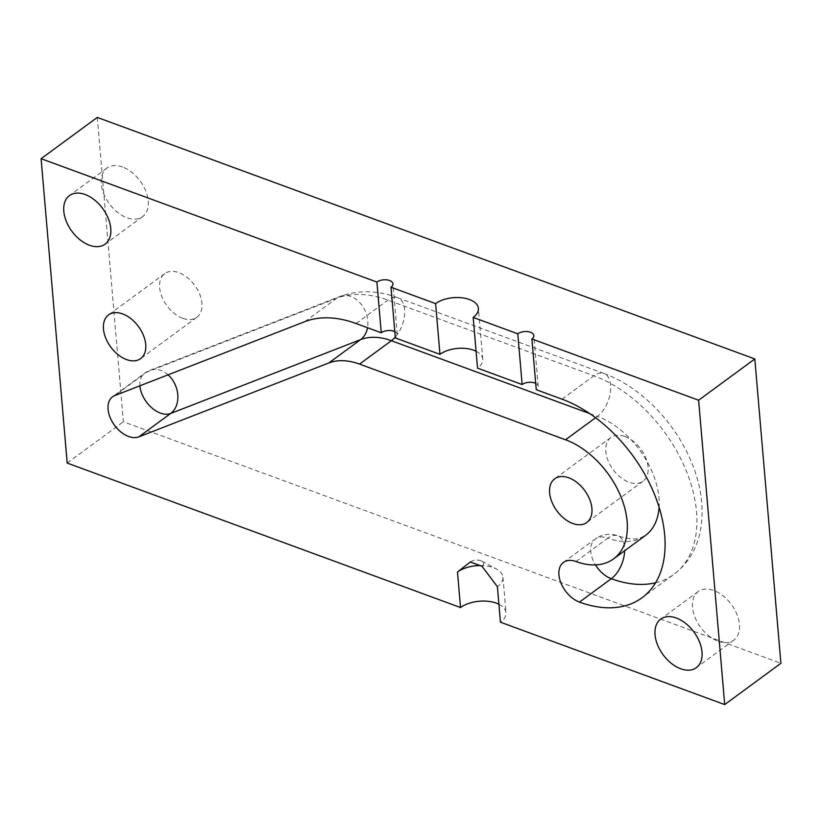 <?xml version="1.0" encoding="UTF-8"?>
<svg xmlns="http://www.w3.org/2000/svg" width="822" height="822" viewBox="0 0 822 822"><rect width="100%" height="100%" fill="white"/><g stroke="black" fill="none" stroke-linecap="round" stroke-linejoin="round"><path stroke-width="0.62" stroke-dasharray="4.11 3.08" d="M182.741 318.309A27.105 17.241 53.7 0 1 161.913 296.793A27.105 17.241 53.7 0 1 164.739 273.634A27.105 17.241 53.7 0 1 178.826 272.647A27.105 17.241 53.7 0 1 199.664 294.163A27.105 17.241 53.7 0 1 196.828 317.323A27.105 17.241 53.7 0 1 182.741 318.309M97.294 117.423L123.382 421.778L780.9 663.303M624.997 436.544A27.105 17.241 53.7 0 1 645.835 458.049A27.105 17.241 53.7 0 1 642.999 481.209A27.105 17.241 53.7 0 1 628.912 482.195A27.105 17.241 53.7 0 1 608.085 460.69A27.105 17.241 53.7 0 1 610.91 437.52A27.105 17.241 53.7 0 1 624.997 436.544M482.011 566.296A7.532 4.028 -4.9 0 0 481.733 561.107A7.532 4.028 -4.9 0 0 480.819 560.707A7.532 4.028 -4.9 0 0 470.266 561.991M479.997 565.557A25.595 13.676 175.1 0 1 493.364 567.663A25.595 13.676 175.1 0 1 496.467 569.05A25.595 13.676 175.1 0 1 502.951 577.178A25.595 13.676 175.1 0 1 497.402 586.692M394.796 331.615A9.032 4.829 175.1 0 1 397.293 334.585A9.032 4.829 175.1 0 1 395.341 337.945M535.697 383.371A9.032 4.829 175.1 0 1 538.194 386.34A9.032 4.829 175.1 0 1 536.242 389.7M67.188 463.053L123.382 421.778M498.913 604.252A25.595 13.676 175.1 0 1 505.992 612.688A25.595 13.676 175.1 0 1 500.444 622.203M718.161 641.242A30.116 19.153 -126.3 0 0 733.82 640.153A30.116 19.153 -126.3 0 0 736.964 614.424A30.116 19.153 -126.3 0 0 713.815 590.515A30.116 19.153 -126.3 0 0 698.155 591.614A30.116 19.153 -126.3 0 0 695.011 617.343A30.116 19.153 -126.3 0 0 718.161 641.242M122.57 167A30.116 19.153 -126.3 0 0 106.911 168.089A30.116 19.153 -126.3 0 0 103.767 193.817A30.116 19.153 -126.3 0 0 126.917 217.727A30.116 19.153 -126.3 0 0 142.576 216.628A30.116 19.153 -126.3 0 0 145.72 190.899A30.116 19.153 -126.3 0 0 122.57 167M476.082 351.241A24.095 12.875 175.1 0 1 482.75 359.183A24.095 12.875 175.1 0 1 477.531 368.143M168.078 374.832A24.095 18.331 68.7 0 0 149.964 370.342L149.964 370.342A24.095 18.331 68.7 0 0 146.717 372.13A24.095 15.32 -126.3 0 0 144.436 373.383A24.095 15.32 -126.3 0 0 139.904 385.785M595.56 417.73L597.389 416.384A72.285 45.97 53.7 0 1 659.09 507.215M575.986 561.518L607.828 538.122A24.095 15.32 -126.3 0 0 595.303 538.996A24.095 15.32 -126.3 0 0 590.782 551.521A24.095 15.32 -126.3 0 0 595.477 564.909M563.46 562.392L595.303 538.996A24.095 24.095 0 0 1 617.877 535.8C627.556 538.996 634.903 539.756 639.906 538.091L645.393 535.512A72.285 45.97 53.7 0 1 607.828 538.122A24.095 13.419 -69.8 0 1 617.877 535.8A24.095 13.419 -69.8 0 1 624.638 550.761M589.662 413.548L597.389 416.384A24.095 13.419 -69.8 0 0 610.325 392.7A24.095 13.419 -69.8 0 0 603.954 373.476C641.15 386.874 676.249 423.484 692.206 463.906C701.783 487.785 704.413 510.606 700.077 532.358C696.296 549.928 687.572 563.913 673.927 574.342A120.464 76.61 -126.3 0 0 686.504 471.407A120.464 76.61 -126.3 0 0 593.905 375.798L387.912 300.133A120.464 76.61 -126.3 0 0 336.712 298.242L146.717 372.13L114.875 395.526M304.88 321.628L336.712 298.242A24.095 18.331 -111.3 0 1 339.959 296.454A24.095 18.331 -111.3 0 1 360.293 303.184A24.095 18.331 -111.3 0 1 367.496 327.721M655.596 582.757A120.464 76.61 -126.3 0 0 673.927 574.342L642.085 597.728M562.063 399.194L593.905 375.798A24.095 13.419 -69.8 0 1 603.954 373.476L397.951 297.811A24.095 13.419 -69.8 0 1 404.66 314.025A24.095 13.419 -69.8 0 1 395.269 337.102M356.07 323.519L387.912 300.133A24.095 13.419 -69.8 0 1 397.951 297.811C377.719 290.258 358.392 289.806 339.959 296.454L149.964 370.342A24.095 24.095 0 0 0 144.436 373.383L112.593 396.769M164.739 273.634L108.545 314.908M196.828 317.323L140.644 358.598M397.293 334.585L392.947 283.857M610.91 437.52L554.716 478.805M538.194 386.34L533.848 335.612M502.951 577.178L505.992 612.688M733.82 640.153L696.357 667.669M106.911 168.089L69.449 195.605M642.999 481.209L586.816 522.494M481.733 561.107L496.467 569.05M142.576 216.628L105.113 244.144M698.155 591.614L660.693 619.13M482.75 359.183L478.404 308.456"/><path stroke-width="1.23" d="M122.642 313.922A27.105 17.241 -126.3 0 0 108.545 314.908A27.105 17.241 -126.3 0 0 105.719 338.068A27.105 17.241 -126.3 0 0 126.547 359.584A27.105 17.241 -126.3 0 0 140.644 358.598A27.105 17.241 -126.3 0 0 143.47 335.438A27.105 17.241 -126.3 0 0 122.642 313.922M676.352 618.031A30.116 19.153 -126.3 0 0 660.693 619.13A30.116 19.153 -126.3 0 0 657.549 644.859A30.116 19.153 -126.3 0 0 680.698 668.759A30.116 19.153 -126.3 0 0 696.357 667.669A30.116 19.153 -126.3 0 0 699.501 641.941A30.116 19.153 -126.3 0 0 676.352 618.031M85.108 194.516A30.116 19.153 -126.3 0 0 69.449 195.605A30.116 19.153 -126.3 0 0 66.305 221.344A30.116 19.153 -126.3 0 0 89.454 245.244A30.116 19.153 -126.3 0 0 105.113 244.144A30.116 19.153 -126.3 0 0 108.257 218.416A30.116 19.153 -126.3 0 0 85.108 194.516M41.1 158.697L67.188 463.053L460.526 607.54L457.484 572.03L470.266 561.991L482.011 566.296L497.402 586.692L500.444 622.203L724.706 704.577L780.9 663.303L754.812 358.947L97.294 117.423L41.1 158.697L376.908 282.049A9.032 4.829 175.1 0 1 386.73 279.86A9.032 4.829 175.1 0 1 392.947 283.857A9.032 4.829 175.1 0 1 390.995 287.217L435.609 303.616A24.095 12.875 175.1 0 1 461.81 297.78A24.095 12.875 175.1 0 1 478.404 308.456A24.095 12.875 175.1 0 1 473.184 317.415L517.798 333.804A9.032 4.829 175.1 0 1 527.621 331.615A9.032 4.829 175.1 0 1 533.848 335.612A9.032 4.829 175.1 0 1 531.885 338.972L698.618 400.222L724.706 704.577M531.885 338.972L536.242 389.7L562.063 399.194A120.464 76.61 53.7 0 1 654.661 494.793A120.464 76.61 53.7 0 1 642.085 597.728A120.464 76.61 53.7 0 1 579.459 602.094A24.095 15.32 53.7 0 1 560.943 582.973A24.095 15.32 53.7 0 1 563.46 562.392A24.095 15.32 53.7 0 1 575.986 561.518A72.285 45.97 -126.3 0 0 613.551 558.898A72.285 45.97 -126.3 0 0 621.103 497.135A72.285 45.97 -126.3 0 0 565.546 439.77L359.543 364.105A72.285 45.97 -126.3 0 0 328.831 362.964L138.836 436.862A24.095 15.32 53.7 0 1 113.344 423.587A24.095 15.32 53.7 0 1 112.593 396.769A24.095 15.32 53.7 0 1 114.875 395.526L304.88 321.628A120.464 76.61 53.7 0 1 356.07 323.519L381.254 332.776L376.908 282.049M568.814 477.818A27.105 17.241 -126.3 0 0 554.716 478.805A27.105 17.241 -126.3 0 0 551.891 501.965A27.105 17.241 -126.3 0 0 572.718 523.47A27.105 17.241 -126.3 0 0 586.816 522.494A27.105 17.241 -126.3 0 0 589.641 499.324A27.105 17.241 -126.3 0 0 568.814 477.818M698.618 400.222L754.812 358.947M457.484 572.03A25.595 13.676 175.1 0 1 479.997 565.557M390.995 287.217L395.341 337.945L439.955 354.333A24.095 12.875 175.1 0 1 476.082 351.241M381.254 332.776A9.032 4.829 175.1 0 1 394.796 331.615M473.184 317.415L477.531 368.143L522.145 384.532A9.032 4.829 175.1 0 1 535.697 383.371M522.145 384.532L517.798 333.804M460.526 607.54A25.595 13.676 175.1 0 1 498.913 604.252M439.955 354.333L435.609 303.616M138.836 436.862L170.678 413.466A24.095 18.331 68.7 0 0 168.078 374.832M565.546 439.77L595.56 417.73M659.09 507.215A72.285 45.97 53.7 0 1 645.393 535.512L613.551 558.898M595.477 564.909A24.095 15.32 -126.3 0 0 611.301 578.709A120.464 76.61 -126.3 0 0 655.596 582.757M579.459 602.094L611.301 578.709A24.095 13.419 -69.8 0 0 624.638 550.761M328.831 362.964L360.673 339.578A72.285 45.97 53.7 0 1 391.385 340.709L589.662 413.548M139.904 385.785A24.095 15.32 -126.3 0 0 139.915 385.898A24.095 15.32 -126.3 0 0 151.433 407.496A24.095 15.32 -126.3 0 0 170.678 413.466L360.673 339.578A24.095 18.331 -111.3 0 0 367.496 327.721M359.543 364.105L391.385 340.709A24.095 13.419 -69.8 0 0 395.269 337.102"/></g></svg>

